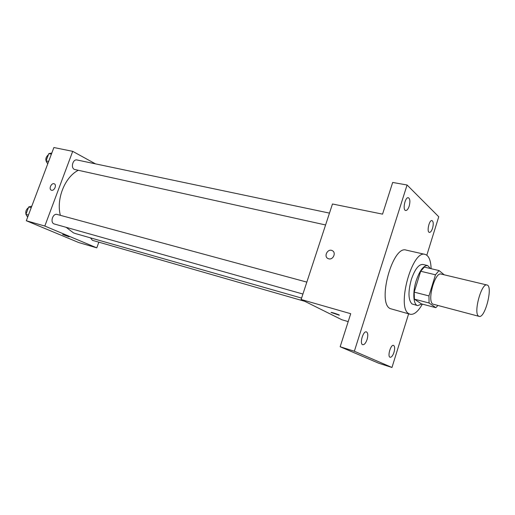 <?xml version="1.0" encoding="UTF-8"?>
<svg xmlns="http://www.w3.org/2000/svg" width="515" height="515" viewBox="0 0 515 515"><rect width="100%" height="100%" fill="white"/><g stroke="black" fill="none" stroke-linecap="round" stroke-linejoin="round"><path stroke-width="0.77" d="M478.544 316.088C473.227 313.056 481.48 282.696 486.978 284.995C493.319 285.831 485.117 318.63 479.13 316.377L478.544 316.088M479.13 316.377L432.87 304.12C426.864 300.966 434.93 271.65 441.117 274.07L486.978 284.995M444.2 274.804L439.057 270.568L435.471 274.791L428.963 295.919L429.072 303L435.832 307.674L437.821 305.556M435.471 274.791L420.684 271.244L414.202 292.127L428.963 295.919M429.072 303L414.388 299.151L421.386 303.863L435.832 307.674M414.388 299.151L414.202 292.127M420.684 271.244L424.334 267.092L439.057 270.568M430.476 268.54L427.662 265.56C423.555 265.399 419.725 270.459 416.178 280.739C412.464 292.275 413.3 304.829 417.646 305.607L421.888 303.992M417.646 305.607L412 303.94C408.228 300.058 407.996 291.921 411.311 279.536C414.858 269.293 418.701 264.259 422.847 264.433L427.662 265.56M422.377 304.127C418.109 311.588 414.021 314.968 410.127 314.253L408.962 313.744C396.132 308.009 412.135 249.376 425.1 254.391C428.808 255.562 430.817 260.332 431.126 268.695M410.127 314.253L390.177 308.601C376.845 302.749 392.675 245.005 406.155 250.103L425.1 254.391M432.555 228.242C431.602 231.042 430.546 232.426 429.381 232.4C426.484 232.117 429.207 219.699 431.982 220.568C433.437 221.482 433.624 224.038 432.555 228.242M393.975 352.35C392.803 355.717 391.516 357.359 390.119 357.275C387.158 356.676 390.75 344.207 393.537 345.385C394.844 346.228 394.992 348.552 393.975 352.35M367.086 339.488C365.805 343.093 364.35 344.838 362.74 344.709C359.296 344.007 363.172 330.559 366.429 331.892C367.968 332.844 368.186 335.381 367.086 339.488M409.18 206.161C408.163 209.103 406.998 210.558 405.678 210.513C402.318 210.204 405.112 196.782 408.344 197.721C410.069 198.745 410.346 201.558 409.18 206.161M426.819 255.202L438.754 216.764L407.075 184.994L354.352 351.23L391.973 367.472L408.62 313.841M407.075 184.994L392.675 182.452L382.548 214.137L332.471 203.992L301.127 299.492L350.721 313.706L340.158 346.756L354.352 351.23M328.744 258.82L328.094 258.588C323.369 256.612 327.695 248.23 332.201 250.618C336.501 252.408 333.231 260.172 328.744 258.82M340.158 346.756L378.776 363.262L391.973 367.472M301.127 299.492L341.831 319.744L348.198 321.611M339.314 315.161L331.184 312.399C332.31 312.348 340.711 315.283 339.179 315.193L331.055 312.431M328.094 258.594C323.369 256.612 327.695 248.23 332.207 250.618C336.507 252.408 333.237 260.178 328.75 258.82M301.59 298.082L75.576 233.61L73.478 232.864L66.171 227.353M60.352 215.322C56.077 198.983 64.884 177.025 78.177 170.356M90.44 237.846L92.449 240.338L304.809 301.327M325.589 224.965L74.366 169.416C70.465 167.665 72.963 158.845 77.038 159.978L329.478 213.113M302.923 294.033L54.088 223.928C49.826 222.39 52.871 213.017 57.159 214.459L306.831 282.111M95.5 163.867L72.712 151.346L44.818 226.046L96.788 247.85L98.848 242.179M44.818 226.046L26.31 220.742L53.888 147.528L72.712 151.346M51.558 190.241L51.32 190.157C48.41 189.121 51.494 182.484 54.249 183.829C57.004 184.795 54.352 191.117 51.558 190.241M26.31 220.742L78.711 242.546L96.788 247.85M69.062 236.803L62.663 234.48M51.249 190.125C48.449 188.979 51.539 182.497 54.255 183.829L54.333 183.868M31.801 206.167L28.711 206.94L25.924 214.337L27.649 217.188M28.711 206.94L31.254 207.629M25.924 214.337L28.46 215.045M26.735 215.676L26.136 214.684M25.962 214.214C25.415 211.465 26.226 209.309 28.409 207.738M51.815 153.032L48.822 153.599L46.086 160.867L47.734 163.86M48.822 153.599L51.397 154.139M46.086 160.867L48.655 161.427M47.419 163.287C45.05 160.255 45.378 157.397 48.404 154.712"/></g></svg>
